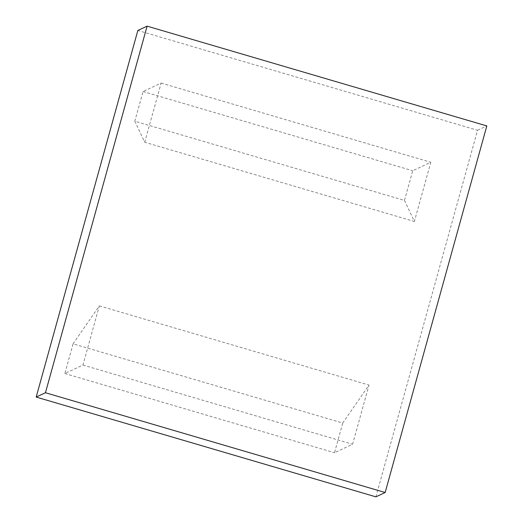 <?xml version="1.0" encoding="UTF-8"?>
<svg xmlns="http://www.w3.org/2000/svg" width="523" height="523" viewBox="0 0 523 523"><rect width="100%" height="100%" fill="white"/><g stroke="black" fill="none" stroke-linecap="round" stroke-linejoin="round"><path stroke-width="0.39" stroke-dasharray="2.62 1.96" d="M73.07 343.84L99.35 305.863L82.935 365.061L64.839 373.52L73.07 343.84L342.735 423.042L369.016 385.072L352.6 444.262L334.504 452.728L342.735 423.042M99.35 305.863L369.016 385.072M64.839 373.52L334.504 452.728M82.935 365.061L352.6 444.262M404.475 200.42L414.386 221.471L430.802 162.274L412.706 170.74L404.475 200.42L134.81 121.218L144.721 142.263L414.386 221.471M144.721 142.263L161.136 83.072L143.041 91.532L134.81 121.218M143.041 91.532L412.706 170.74M161.136 83.072L430.802 162.274M375.893 496.85L477.551 130.266L137.843 30.484M477.551 130.266L486.821 125.932"/><path stroke-width="0.78" d="M385.157 492.516L375.893 496.85L36.179 397.068L137.843 30.484L147.107 26.15L486.821 125.932L385.157 492.516L45.449 392.734L147.107 26.15M36.179 397.068L45.449 392.734"/></g></svg>
